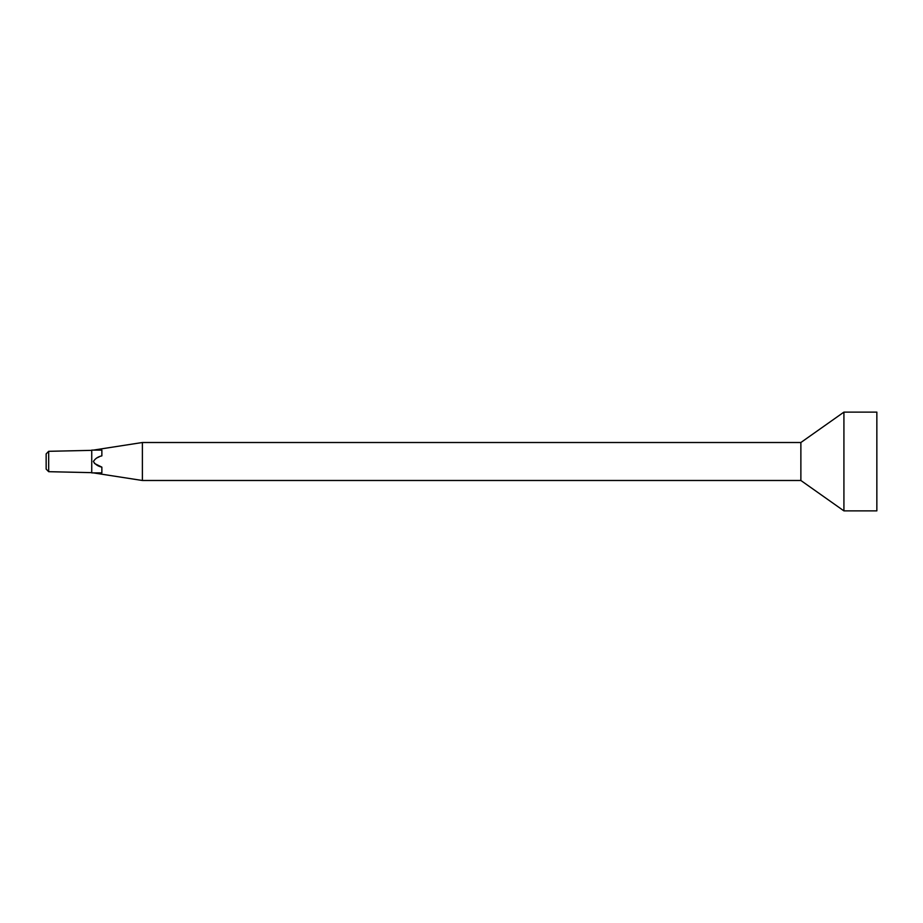 <?xml version="1.0" encoding="UTF-8"?>
<svg xmlns="http://www.w3.org/2000/svg" width="923" height="923" viewBox="0 0 923 923"><rect width="100%" height="100%" fill="white"/><g stroke="black" fill="none" stroke-linecap="round" stroke-linejoin="round"><path stroke-width="1.38" d="M93.373 472.899L142.384 480.491L142.384 442.509L93.373 450.101M101.865 467.13L101.865 472.899L91.735 472.899L91.735 450.101L101.865 450.101L101.865 455.87C98.057 456.654 95.231 458.535 93.373 461.535C95.3 464.5 98.126 466.357 101.865 467.13L94.411 463.427M97.1 457.82L99.188 456.873M800.876 480.491L800.876 442.509L843.922 412.12L843.922 510.881L800.876 480.491L142.384 480.491M843.922 510.881L876.85 510.881L876.85 412.12L843.922 412.12M48.677 451.312L46.15 453.897L46.15 469.103L48.677 471.688L48.677 451.312L91.735 450.355M800.876 442.509L142.384 442.509M48.677 471.688L91.735 472.645"/></g></svg>
